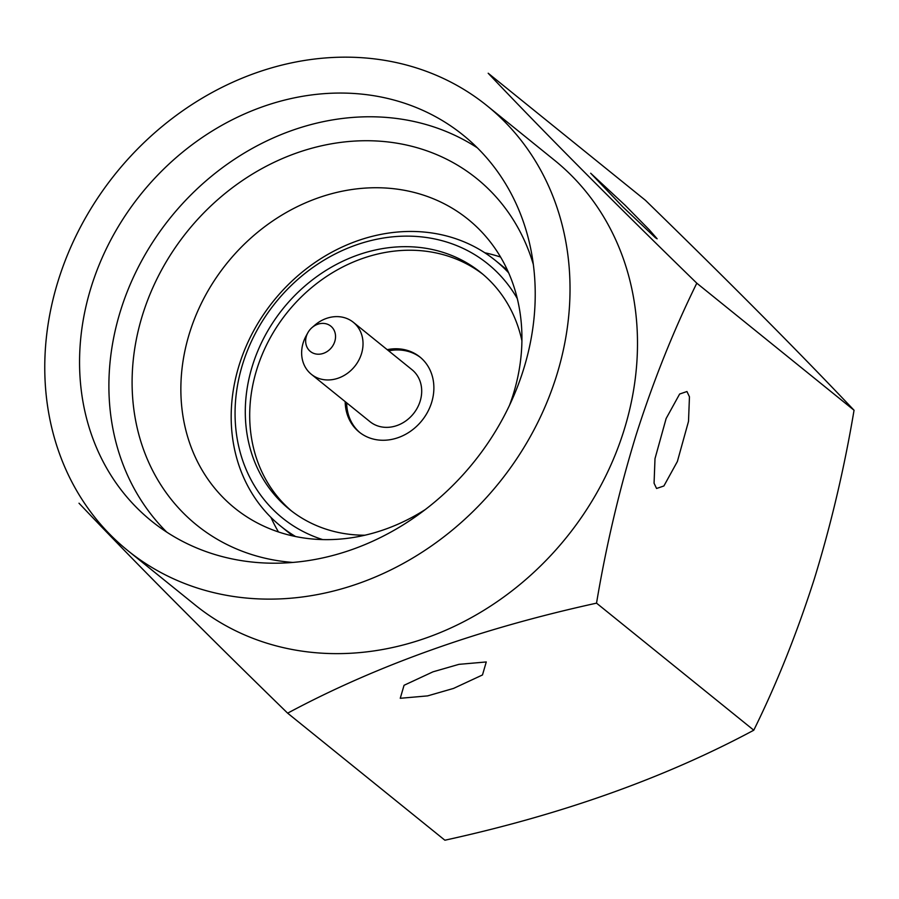 <?xml version="1.0" encoding="UTF-8"?>
<svg xmlns="http://www.w3.org/2000/svg" width="899" height="899" viewBox="0 0 899 899"><rect width="100%" height="100%" fill="white"/><g stroke="black" fill="none" stroke-linecap="round" stroke-linejoin="round"><path stroke-width="1.35" d="M291.681 511.115A152.234 131.13 128.9 0 1 256.957 368.916A152.234 131.13 128.9 0 1 482.988 274.352M364.848 535.22A152.234 131.13 128.9 0 1 289.456 509.362A152.234 131.13 128.9 0 1 252.552 365.354A152.234 131.13 128.9 0 1 480.808 272.554A152.234 131.13 128.9 0 1 521.926 340.822M517.33 298.67A163.371 140.727 -51.1 0 0 372.433 240.213A163.371 140.727 -51.1 0 0 242.854 363.477A163.371 140.727 -51.1 0 0 322.662 539.58M295.602 536.534A170.799 147.121 128.9 0 1 280.724 526.173A170.799 147.121 128.9 0 1 239.325 364.601A170.799 147.121 128.9 0 1 495.416 260.485A170.799 147.121 128.9 0 1 508.665 272.858M166.787 532.152A248.023 213.647 128.9 0 1 120.724 310.133A248.023 213.647 128.9 0 1 477.335 147.829M91.383 286.421A248.023 213.647 128.9 0 1 463.277 135.221A248.023 213.647 128.9 0 1 523.398 369.849A248.023 213.647 128.9 0 1 151.515 521.049A248.023 213.647 128.9 0 1 91.383 286.421M292.658 562.414A222.772 191.903 128.9 0 1 142.716 314.38A222.772 191.903 128.9 0 1 341.114 142.345A222.772 191.903 128.9 0 1 533.354 264.531M509.542 405.224A185.643 159.921 -51.1 0 0 513.082 394.919A185.643 159.921 -51.1 0 0 468.076 219.3A185.643 159.921 -51.1 0 0 189.711 332.473A185.643 159.921 -51.1 0 0 234.718 508.092A185.643 159.921 -51.1 0 0 425.205 509.598M484.786 252.765A185.643 159.921 128.9 0 1 500.597 257.069M556.391 376.22A285.893 246.27 128.9 0 1 127.703 550.514A285.893 246.27 128.9 0 1 58.401 280.061A285.893 246.27 128.9 0 1 487.078 105.767A285.893 246.27 128.9 0 1 556.391 376.22M487.078 105.767L554.559 160.292A285.893 246.27 128.9 0 1 623.861 430.745A285.893 246.27 128.9 0 1 195.184 605.027L127.703 550.514M453.534 688.42L482.482 674.958L486.269 661.956L458.928 664.35L432.992 671.823L404.056 685.285L400.257 698.287L427.598 695.893L453.534 688.42M79.011 503.215C134.614 561.897 204.152 631.873 287.635 713.165C376.569 665.462 479.538 628.794 596.531 603.15C606.095 545.94 619.31 489.786 636.189 434.689C653.427 380.727 673.632 330.225 696.804 283.185L854.05 410.247C844.33 468.154 831.114 524.308 814.393 578.698C796.907 633.289 776.702 683.791 753.778 730.202C664.844 777.905 561.886 814.573 444.881 840.217L287.635 713.165M656.562 488.483L654.067 483.201L655 458.636L666.137 418.507L679.633 394.032L686.948 391.526L689.454 396.807L688.51 421.373L677.374 461.502L663.889 485.977L656.562 488.483M655.528 237.83L622.872 206.927L590.677 173.226L624.951 205.107L649.359 229.897L657.147 238.797L655.528 237.83M306.435 336.046A16.272 14.013 -51.1 0 0 315.819 353.97A16.272 14.013 -51.1 0 0 334.754 341.564A16.272 14.013 -51.1 0 0 329.54 325.247A16.272 14.013 -51.1 0 0 311.998 327.607A16.272 14.013 -51.1 0 0 307.851 332.754A16.272 14.013 -51.1 0 0 306.435 336.046M311.998 327.607L314.672 325.292A33.42 28.79 128.9 0 1 353.329 322.292A33.42 28.79 128.9 0 1 361.42 353.959A33.42 28.79 128.9 0 1 311.324 374.276A33.42 28.79 128.9 0 1 303.244 342.62A33.42 28.79 128.9 0 1 306.143 335.855L307.851 332.754M311.324 374.276L370.006 421.687A33.42 28.79 -51.1 0 0 420.091 401.37A33.42 28.79 -51.1 0 0 412 369.703L353.329 322.292M420.597 357.566A48.265 41.579 -51.1 0 0 388.671 350.846M387.199 349.666A48.265 41.579 128.9 0 1 419.878 356.97A48.265 41.579 128.9 0 1 431.576 402.628A48.265 41.579 128.9 0 1 359.195 432.059A48.265 41.579 128.9 0 1 345.194 401.651M346.666 402.831A48.265 41.579 -51.1 0 0 359.937 432.644M696.804 283.185C613.68 202.264 544.142 132.277 488.179 73.235L645.426 200.297C728.55 281.218 798.087 351.194 854.05 410.247M596.531 603.15L753.778 730.202M278.476 531.95A185.643 159.921 128.9 0 1 270.947 517.397M280.724 526.173L292.804 535.928M495.416 260.485L507.497 270.239"/></g></svg>
